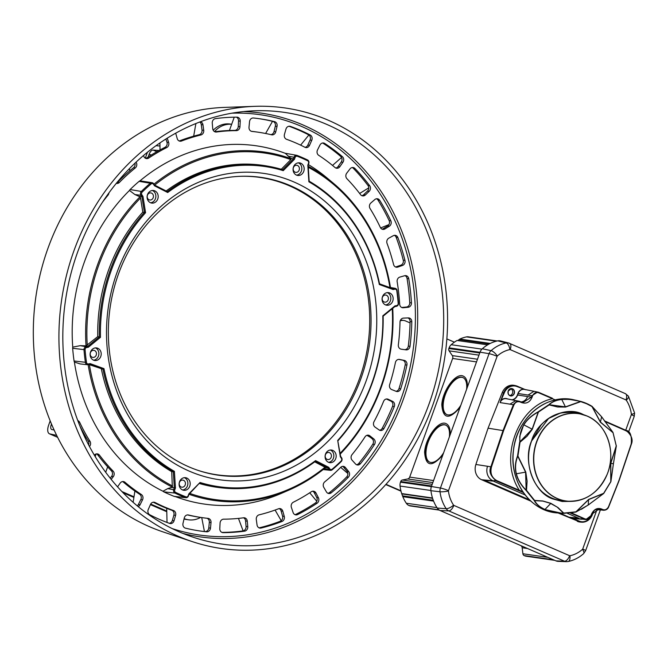 <?xml version="1.0" encoding="UTF-8"?>
<svg xmlns="http://www.w3.org/2000/svg" width="668" height="668" viewBox="0 0 668 668"><rect width="100%" height="100%" fill="white"/><g stroke="black" fill="none" stroke-linecap="round" stroke-linejoin="round"><path stroke-width="1" d="M240.238 176.319A150.233 130.753 -81.8 0 1 367.959 344.746A150.233 130.753 -81.8 0 1 197.945 470.339M129.458 190.463A181.02 157.548 98.2 0 0 72.745 347.126A3.173 2.764 98.2 0 0 72.653 348.27A181.22 157.723 98.2 0 0 74.073 360.996A3.173 2.764 98.2 0 0 74.407 362.064A181.02 157.548 98.2 0 0 162.975 491.222A3.173 2.764 98.2 0 0 163.794 491.848A181.22 157.723 98.2 0 0 174.206 496.374A3.173 2.764 98.2 0 0 174.824 496.524L185.879 497.718A2.781 2.413 98.2 0 0 188.434 495.932L188.852 493.811L188.167 495.706A1.971 1.712 -81.8 0 1 185.98 496.875A180.018 156.679 -81.8 0 1 175.626 492.374A1.971 1.712 -81.8 0 1 174.757 489.878L175.442 487.982L174.398 471.349A161.739 140.764 -81.8 0 1 103.957 368.636L90.163 363.617L88.41 363.951A1.971 1.712 -81.8 0 1 86.498 362.407A180.018 156.679 -81.8 0 1 85.087 349.756A1.971 1.712 -81.8 0 1 86.581 347.56L88.335 347.235L100.467 337.307L97.762 336.614L86.03 345.84A176.026 153.206 -81.8 0 1 139.971 196.818L134.936 194.563L129.458 190.463A3.173 2.764 98.2 0 1 130.11 189.553A181.22 157.723 98.2 0 1 139.103 181.354A3.173 2.764 98.2 0 1 140.013 180.836L152.17 182.715A2.781 2.413 98.2 0 0 150.3 183.249A180.828 157.381 98.2 0 0 141.324 191.44A2.781 2.413 98.2 0 0 140.923 195.273L141.892 196.684L139.27 196.359M379.315 284.51L393.11 289.528L394.863 289.194A1.971 1.712 -81.8 0 1 396.775 290.739A180.018 156.679 -81.8 0 1 398.186 303.389A1.971 1.712 -81.8 0 1 396.692 305.577L394.938 305.911L394.805 306.62L396.391 306.32A2.781 2.413 98.2 0 0 398.504 303.23A180.828 157.381 98.2 0 0 397.084 290.522A2.781 2.413 98.2 0 0 394.387 288.342L392.801 288.643L379.533 283.816L379.315 284.51A161.739 140.764 -81.8 0 0 308.875 181.788L307.823 165.155L308.775 163.493A2.781 2.413 98.2 0 0 307.556 159.961A180.828 157.381 98.2 0 0 297.16 155.444A2.781 2.413 98.2 0 0 296.767 155.335L285.829 153.364A3.173 2.764 98.2 0 0 285.294 153.331A181.02 157.548 98.2 0 0 140.013 180.836M308.224 166.307A176.026 153.206 -81.8 0 1 333.215 183.115L326.802 177.755A181.02 157.548 98.2 0 0 308.382 164.587M175.3 496.575A181.02 157.548 98.2 0 0 281.403 493.36L289.069 490.028A176.026 153.206 -81.8 0 1 189.027 494.295M72.745 347.126L80.243 345.665L86.03 345.84M88.335 347.235L87.692 346.408L86.105 346.709A2.781 2.413 98.2 0 0 83.993 349.798A180.828 157.381 98.2 0 0 85.412 362.507A2.781 2.413 98.2 0 0 88.109 364.686L89.696 364.394L90.163 363.617M100.467 337.307A161.739 140.764 -81.8 0 1 145.566 212.708L144.413 212.399A162.549 141.474 98.2 0 0 99.357 336.864L87.692 346.408L85.12 345.957M394.938 305.911L382.806 315.839A161.739 140.764 -81.8 0 1 337.707 440.429L340.329 456.77L341.398 458.323A1.971 1.712 -81.8 0 1 341.114 461.045A180.018 156.679 -81.8 0 1 332.171 469.195A1.971 1.712 -81.8 0 1 329.817 468.886L328.748 467.324L315.563 460.619A161.739 140.764 -81.8 0 1 200.024 482.496L188.852 493.811M307.823 165.155L308.507 163.268A1.971 1.712 -81.8 0 0 307.647 160.763L307.556 159.961M145.566 212.708L142.944 196.375L141.875 194.814A1.971 1.712 -81.8 0 1 142.159 192.1A180.018 156.679 -81.8 0 1 151.102 183.951A1.971 1.712 -81.8 0 1 153.456 184.259L154.525 185.813L167.701 192.526A161.739 140.764 -81.8 0 1 283.249 170.649L294.421 159.326L295.106 157.439A1.971 1.712 -81.8 0 1 297.293 156.262A180.018 156.679 -81.8 0 1 307.647 160.763M189.303 471.149A154.767 134.702 98.2 0 0 375.7 301.184A154.767 134.702 98.2 0 0 159.903 207.381A154.767 134.702 98.2 0 0 189.303 471.149M296.467 175.099A6.363 5.536 98.2 0 0 297.711 175.45A6.363 5.536 98.2 0 0 304.099 169.948A6.363 5.536 98.2 0 0 299.523 162.867A6.363 5.536 98.2 0 0 293.285 167.643A6.363 5.536 98.2 0 0 296.467 175.099M382.104 299.974A6.363 5.536 98.2 0 0 386.705 305.226A6.363 5.536 98.2 0 0 393.085 299.723A6.363 5.536 98.2 0 0 388.517 292.642A6.363 5.536 98.2 0 0 382.104 299.974M327.27 451.451A6.363 5.536 98.2 0 0 325.241 458.114A6.363 5.536 98.2 0 0 329.725 462.64A6.363 5.536 98.2 0 0 336.104 457.137A6.363 5.536 98.2 0 0 331.537 450.057A6.363 5.536 98.2 0 0 327.27 451.451M186.806 478.046A6.363 5.536 98.2 0 0 185.554 477.695A6.363 5.536 98.2 0 0 179.174 483.198A6.363 5.536 98.2 0 0 183.75 490.279A6.363 5.536 98.2 0 0 189.988 485.502A6.363 5.536 98.2 0 0 186.806 478.046M101.169 353.172A6.363 5.536 98.2 0 0 96.568 347.919A6.363 5.536 98.2 0 0 90.18 353.422A6.363 5.536 98.2 0 0 94.756 360.503A6.363 5.536 98.2 0 0 101.169 353.172M156.003 201.694A6.363 5.536 98.2 0 0 158.032 195.031A6.363 5.536 98.2 0 0 153.548 190.505A6.363 5.536 98.2 0 0 147.169 196.008A6.363 5.536 98.2 0 0 151.736 203.089A6.363 5.536 98.2 0 0 156.003 201.694M142.944 196.375L141.892 196.684L144.413 212.399L142.81 212.157A162.6 141.524 98.2 0 0 97.762 336.614M87.241 345.222A175.024 152.337 -81.8 0 1 140.539 197.987L142.81 212.157M139.971 196.818L140.539 197.987M154.525 185.813L153.632 183.692A2.781 2.413 98.2 0 0 152.17 182.715M153.957 184.159A176.026 153.206 -81.8 0 1 291.215 158.759L285.294 153.331M296.767 155.335A2.781 2.413 98.2 0 0 294.062 157.097L293.444 158.809L290.83 158.391M333.215 183.115A176.026 153.206 -81.8 0 1 390.504 287.808M392.726 308.324A176.026 153.206 -81.8 0 1 340.237 454.065M328.748 467.324L327.896 467.934L328.865 469.345A2.781 2.413 98.2 0 0 332.188 469.779A180.828 157.381 98.2 0 0 341.173 461.596A2.781 2.413 98.2 0 0 341.573 457.755L340.605 456.344L340.329 456.77M314.711 461.847L325.633 467.558A176.026 153.206 -81.8 0 1 289.069 490.028M175.442 487.982L174.34 487.824L173.722 489.535A2.781 2.413 98.2 0 0 174.941 493.067A180.828 157.381 98.2 0 0 185.337 497.585A2.781 2.413 98.2 0 0 185.879 497.718M162.975 491.222L167.71 488.625L172.336 487.156A176.026 153.206 -81.8 0 1 88.143 364.686M87.483 364.72L80.202 363.935L74.407 362.064M103.957 368.636L102.964 369.212L89.696 364.394M172.645 486.07A175.024 152.337 -81.8 0 1 89.403 364.686L102.964 369.212A162.549 141.474 98.2 0 0 173.329 471.825L171.734 471.641L172.336 487.156M174.398 471.349L173.329 471.825L174.34 487.824L171.718 487.448M200.024 482.496L189.052 494.22M199.799 483.331A162.549 141.474 98.2 0 0 222.436 487.949A162.549 141.474 98.2 0 0 315.221 461.479L315.563 460.619M325.5 467.667L327.896 467.934L315.221 461.479M337.707 440.429L340.605 456.344M338.083 440.63A162.549 141.474 98.2 0 0 383.131 316.164L382.806 315.839M394.805 306.62L383.131 316.164M393.11 289.528L392.801 288.643M379.533 283.816A162.549 141.474 98.2 0 0 309.167 181.203L308.875 181.788M308.157 165.205L309.167 181.203M294.421 159.326L293.444 158.809L282.698 169.697L283.249 170.649M282.698 169.697A162.549 141.474 98.2 0 0 268.703 166.324A162.549 141.474 98.2 0 0 167.276 191.557L167.701 192.526M154.6 185.103L167.276 191.557M154.667 185.136A175.024 152.337 -81.8 0 1 290.83 159.594L281.278 169.28M291.215 158.759L290.83 159.594M268.703 166.324L267.158 166.048A162.6 141.524 98.2 0 0 166.132 190.973M308.29 167.317A175.024 152.337 -81.8 0 1 389.945 287.599M392.241 308.725A175.024 152.337 -81.8 0 1 340.112 453.305M325.107 467.141A175.024 152.337 -81.8 0 1 189.821 493.435M199.573 483.557A162.6 141.524 98.2 0 0 220.883 487.782L222.436 487.949M88.911 364.536L89.403 364.686M101.377 369.037A162.6 141.524 98.2 0 0 171.734 471.641M188.827 466.823A150.442 130.936 -81.8 0 1 111.047 301.811A150.442 130.936 -81.8 0 1 240.822 176.294A150.442 130.936 -81.8 0 1 369.304 344.938A150.442 130.936 -81.8 0 1 198.496 470.522A150.442 130.936 -81.8 0 1 188.827 466.823M298.337 162.842A6.363 5.536 -81.8 0 1 301.769 169.614A6.363 5.536 -81.8 0 1 296.575 175.141M293.411 167.568A3.574 3.115 98.2 0 0 295.782 172.361A3.574 3.115 98.2 0 0 299.373 169.263A3.574 3.115 98.2 0 0 296.801 165.28A3.574 3.115 98.2 0 0 293.411 167.568M387.331 292.617A6.363 5.536 -81.8 0 1 390.763 299.389A6.363 5.536 -81.8 0 1 385.561 304.917M382.405 297.344A3.574 3.115 98.2 0 0 384.776 302.136A3.574 3.115 98.2 0 0 388.367 299.039A3.574 3.115 98.2 0 0 385.795 295.056A3.574 3.115 98.2 0 0 382.405 297.344M330.351 450.032A6.363 5.536 -81.8 0 1 333.783 456.803A6.363 5.536 -81.8 0 1 328.581 462.331M325.425 454.758A3.574 3.115 98.2 0 0 327.796 459.551A3.574 3.115 98.2 0 0 331.386 456.453A3.574 3.115 98.2 0 0 328.815 452.47A3.574 3.115 98.2 0 0 325.425 454.758M184.376 477.67A6.363 5.536 -81.8 0 1 184.477 477.712A6.363 5.536 -81.8 0 1 187.8 484.5A6.363 5.536 -81.8 0 1 182.606 489.97M179.45 482.396A3.574 3.115 98.2 0 0 181.821 487.189A3.574 3.115 98.2 0 0 185.412 484.091A3.574 3.115 98.2 0 0 182.84 480.108A3.574 3.115 98.2 0 0 179.45 482.396M95.382 347.894A6.363 5.536 -81.8 0 1 98.847 352.829A6.363 5.536 -81.8 0 1 93.612 360.194M90.456 352.62A3.574 3.115 98.2 0 0 92.827 357.413A3.574 3.115 98.2 0 0 96.417 354.316A3.574 3.115 98.2 0 0 93.846 350.333A3.574 3.115 98.2 0 0 90.456 352.62M152.362 190.48A6.363 5.536 -81.8 0 1 155.819 195.357A6.363 5.536 -81.8 0 1 153.673 201.36A6.363 5.536 -81.8 0 1 150.592 202.78M147.436 195.206A3.574 3.115 98.2 0 0 149.807 199.999A3.574 3.115 98.2 0 0 153.398 196.901A3.574 3.115 98.2 0 0 150.826 192.918A3.574 3.115 98.2 0 0 147.436 195.206M231.921 113.176A212.332 184.802 -81.8 0 1 412.933 351.209A212.332 184.802 -81.8 0 1 172.169 528.572M149.816 514.794A208.257 181.253 98.2 0 0 169.614 523.403A3.975 3.457 98.2 0 0 170.198 523.553A3.975 3.457 98.2 0 0 174.064 520.714L175.584 515.379A3.975 3.457 98.2 0 0 173.446 510.494A194.739 169.497 -81.8 0 1 155.101 502.52A3.975 3.457 98.2 0 0 154.141 502.211A3.975 3.457 98.2 0 0 150.484 504.465L148.263 509.492A3.975 3.457 98.2 0 0 149.816 514.794M138.151 506.586A3.975 3.457 98.2 0 0 140.08 504.732L142.526 499.831A3.975 3.457 98.2 0 0 141.34 494.504A194.739 169.497 -81.8 0 1 124.999 482.279A3.975 3.457 98.2 0 0 123.421 481.561A3.975 3.457 98.2 0 0 120.173 483.106L117.568 486.855M111.189 479.373L113.293 476.643A3.975 3.457 98.2 0 0 113.109 471.107A194.739 169.497 -81.8 0 1 99.49 455.167A3.975 3.457 98.2 0 0 97.386 453.889A3.975 3.457 98.2 0 0 94.656 454.825L94.33 455.133M89.479 446.508A3.975 3.457 98.2 0 0 89.988 441.314A194.739 169.497 -81.8 0 1 79.676 422.351A3.975 3.457 98.2 0 0 77.78 420.556M102.429 202.287A194.739 169.497 -81.8 0 1 107.982 195.19A3.975 3.457 98.2 0 0 108.934 192.885M116.274 183.366A3.975 3.457 98.2 0 0 116.599 183.433A3.975 3.457 98.2 0 0 119.422 182.406A194.739 169.497 -81.8 0 1 135.27 167.96A3.975 3.457 98.2 0 0 136.255 162.483L136.063 162.149M143.42 155.586L144.021 156.763A3.975 3.457 98.2 0 0 146.467 158.592A3.975 3.457 98.2 0 0 148.697 158.066A194.739 169.497 -81.8 0 1 166.691 147.586A3.975 3.457 98.2 0 0 168.645 142.418L167.217 138.159M175.692 133.183A3.975 3.457 98.2 0 0 175.751 133.4L177.229 138.618A3.975 3.457 98.2 0 0 179.968 141.198A3.975 3.457 98.2 0 0 181.521 141.023A194.739 169.497 -81.8 0 1 200.893 134.961A3.975 3.457 98.2 0 0 203.723 130.327L202.988 124.883A3.975 3.457 98.2 0 0 200.425 121.76M236.898 117.159A208.257 181.253 98.2 0 0 215.43 118.637A3.975 3.457 98.2 0 0 212.257 123.129L212.733 128.623A3.975 3.457 98.2 0 0 215.622 132.005A3.975 3.457 98.2 0 0 216.465 132.013A194.739 169.497 -81.8 0 1 236.355 130.636A3.975 3.457 98.2 0 0 239.954 126.745L240.229 121.192A3.975 3.457 98.2 0 0 237.332 117.192A3.975 3.457 98.2 0 0 236.898 117.159M274.531 121.634A208.257 181.253 98.2 0 0 259.668 118.77A208.257 181.253 98.2 0 0 253.431 117.994A3.975 3.457 98.2 0 0 249.54 121.668L249.005 127.204A3.975 3.457 98.2 0 0 251.886 131.412A3.975 3.457 98.2 0 0 252.003 131.429A194.739 169.497 -81.8 0 1 257.739 132.139A194.739 169.497 -81.8 0 1 271.55 134.802A3.975 3.457 98.2 0 0 271.834 134.861A3.975 3.457 98.2 0 0 275.742 131.821L277.028 126.411A3.975 3.457 98.2 0 0 274.531 121.634L272.82 121.392A3.975 3.457 -81.8 0 1 275.325 126.168L274.039 131.571A3.975 3.457 -81.8 0 1 270.832 134.635M310.211 135.003A208.257 181.253 98.2 0 0 290.413 126.394A3.975 3.457 98.2 0 0 289.829 126.252A3.975 3.457 98.2 0 0 285.962 129.091L284.443 134.427A3.975 3.457 98.2 0 0 286.58 139.303A194.739 169.497 -81.8 0 1 304.925 147.277A3.975 3.457 98.2 0 0 305.886 147.586A3.975 3.457 98.2 0 0 309.534 145.332L311.764 140.305A3.975 3.457 98.2 0 0 310.211 135.003L308.507 134.761A3.975 3.457 -81.8 0 1 310.061 140.055L307.831 145.09A3.975 3.457 -81.8 0 1 305.051 147.344M342.392 156.663A208.257 181.253 98.2 0 0 324.757 143.47A3.975 3.457 98.2 0 0 323.512 143.002A3.975 3.457 98.2 0 0 319.947 145.073L317.5 149.966A3.975 3.457 98.2 0 0 318.686 155.293A194.739 169.497 -81.8 0 1 335.027 167.518A3.975 3.457 98.2 0 0 336.605 168.244A3.975 3.457 98.2 0 0 339.853 166.699L342.934 162.266A3.975 3.457 98.2 0 0 342.392 156.663L340.688 156.421A3.975 3.457 -81.8 0 1 341.231 162.015L338.15 166.449A3.975 3.457 -81.8 0 1 335.77 167.994M369.663 185.679A208.257 181.253 98.2 0 0 354.95 168.478A3.975 3.457 98.2 0 0 353.138 167.526A3.975 3.457 98.2 0 0 349.999 168.912L346.734 173.162A3.975 3.457 98.2 0 0 346.917 178.69A194.739 169.497 -81.8 0 1 360.536 194.638A3.975 3.457 98.2 0 0 362.64 195.908A3.975 3.457 98.2 0 0 365.371 194.972L369.162 191.332A3.975 3.457 98.2 0 0 369.663 185.679L367.951 185.437A3.975 3.457 -81.8 0 1 367.458 191.09L363.668 194.73A3.975 3.457 -81.8 0 1 361.805 195.666M390.822 220.782A208.257 181.253 98.2 0 0 379.691 200.316A3.975 3.457 98.2 0 0 377.403 198.755A3.975 3.457 98.2 0 0 374.815 199.565L370.865 202.98A3.975 3.457 98.2 0 0 370.03 208.483A194.739 169.497 -81.8 0 1 380.342 227.446A3.975 3.457 98.2 0 0 382.847 229.391A3.975 3.457 98.2 0 0 384.977 228.924L389.31 226.235A3.975 3.457 98.2 0 0 390.822 220.782L389.118 220.54A3.975 3.457 -81.8 0 1 387.607 225.993L383.273 228.681A3.975 3.457 -81.8 0 1 382.012 229.149M404.958 260.436A208.257 181.253 98.2 0 0 397.894 237.599A3.975 3.457 98.2 0 0 395.256 235.336A3.975 3.457 98.2 0 0 393.293 235.704L388.843 238.134A3.975 3.457 98.2 0 0 387.031 243.361A194.739 169.497 -81.8 0 1 393.586 264.52A3.975 3.457 98.2 0 0 396.358 267.217A3.975 3.457 98.2 0 0 397.802 267.075L402.503 265.455A3.975 3.457 98.2 0 0 404.958 260.436L403.255 260.186A3.975 3.457 -81.8 0 1 400.8 265.213L396.099 266.833A3.975 3.457 -81.8 0 1 395.523 266.975M411.446 302.905A208.257 181.253 98.2 0 0 408.749 278.698A3.975 3.457 98.2 0 0 405.91 275.65A3.975 3.457 98.2 0 0 404.633 275.734L399.881 277.078A3.975 3.457 98.2 0 0 397.168 281.804A194.739 169.497 -81.8 0 1 399.673 304.224A3.975 3.457 98.2 0 0 402.57 307.739A3.975 3.457 98.2 0 0 403.297 307.748L408.148 307.272A3.975 3.457 98.2 0 0 411.446 302.905L409.743 302.654A3.975 3.457 -81.8 0 1 406.445 307.029L401.735 307.489M410.01 346.333A208.257 181.253 98.2 0 0 411.805 321.826A3.975 3.457 98.2 0 0 408.899 317.943A3.975 3.457 98.2 0 0 408.348 317.918L403.489 318.11A3.975 3.457 98.2 0 0 400.007 322.126A194.739 169.497 -81.8 0 1 398.345 344.838A3.975 3.457 98.2 0 0 401.217 349.18L406.019 349.857A3.975 3.457 98.2 0 0 410.01 346.333L408.307 346.091A3.975 3.457 -81.8 0 1 404.307 349.614L401.076 349.155M400.7 388.826A208.257 181.253 98.2 0 0 406.904 365.079A3.975 3.457 98.2 0 0 404.265 360.403L399.522 359.442A3.975 3.457 98.2 0 0 399.347 359.409A3.975 3.457 98.2 0 0 395.406 362.574A194.739 169.497 -81.8 0 1 389.661 384.576A3.975 3.457 98.2 0 0 391.657 389.544L396.191 391.356A3.975 3.457 98.2 0 0 396.884 391.54A3.975 3.457 98.2 0 0 400.7 388.826L398.996 388.584A3.975 3.457 -81.8 0 1 396.041 391.298M383.941 428.522A208.257 181.253 98.2 0 0 394.279 406.578A3.975 3.457 98.2 0 0 392.567 401.343L388.141 399.255A3.975 3.457 98.2 0 0 387.281 398.996A3.975 3.457 98.2 0 0 383.582 401.376A194.739 169.497 -81.8 0 1 373.996 421.708A3.975 3.457 98.2 0 0 375.032 427.086L379.098 429.941A3.975 3.457 98.2 0 0 380.434 430.484A3.975 3.457 98.2 0 0 383.941 428.522L382.23 428.28A3.975 3.457 -81.8 0 1 379.599 430.234M360.444 463.692A208.257 181.253 98.2 0 0 374.472 444.504A3.975 3.457 98.2 0 0 373.771 438.934L369.855 435.828A3.975 3.457 98.2 0 0 368.36 435.177A3.975 3.457 98.2 0 0 365.045 436.83A194.739 169.497 -81.8 0 1 352.044 454.607A3.975 3.457 98.2 0 0 352.069 460.152L355.493 463.943A3.975 3.457 98.2 0 0 357.388 464.978A3.975 3.457 98.2 0 0 360.444 463.692L358.741 463.45A3.975 3.457 -81.8 0 1 356.553 464.736M331.253 492.8A208.257 181.253 98.2 0 0 348.354 477.202A3.975 3.457 98.2 0 0 348.688 471.55L345.448 467.55A3.975 3.457 98.2 0 0 343.427 466.373A3.975 3.457 98.2 0 0 340.605 467.4A194.739 169.497 -81.8 0 1 324.757 481.845A3.975 3.457 98.2 0 0 323.771 487.314L326.401 491.865A3.975 3.457 98.2 0 0 328.756 493.527A3.975 3.457 98.2 0 0 331.253 492.8L329.549 492.558A3.975 3.457 -81.8 0 1 327.921 493.285M297.627 514.569A208.257 181.253 98.2 0 0 317.058 503.255A3.975 3.457 98.2 0 0 318.411 497.752L316.006 493.042A3.975 3.457 98.2 0 0 313.559 491.205A3.975 3.457 98.2 0 0 311.33 491.731A194.739 169.497 -81.8 0 1 293.327 502.219A3.975 3.457 98.2 0 0 291.373 507.379L293.093 512.49A3.975 3.457 98.2 0 0 295.774 514.878A3.975 3.457 98.2 0 0 297.627 514.569L295.924 514.318A3.975 3.457 -81.8 0 1 294.939 514.636M261.054 528.046A208.257 181.253 98.2 0 0 281.963 521.499A3.975 3.457 98.2 0 0 284.276 516.397L282.798 511.179A3.975 3.457 98.2 0 0 280.059 508.599A3.975 3.457 98.2 0 0 278.506 508.782A194.739 169.497 -81.8 0 1 259.134 514.836A3.975 3.457 98.2 0 0 256.295 519.47L257.038 524.923A3.975 3.457 98.2 0 0 259.902 528.104A3.975 3.457 98.2 0 0 261.054 528.046L259.351 527.795A3.975 3.457 -81.8 0 1 259.067 527.854M223.129 532.638A208.257 181.253 98.2 0 0 244.597 531.16A3.975 3.457 98.2 0 0 247.77 526.676L247.285 521.174A3.975 3.457 98.2 0 0 244.404 517.792A3.975 3.457 98.2 0 0 243.561 517.792A194.739 169.497 -81.8 0 1 223.663 519.161A3.975 3.457 98.2 0 0 220.073 523.052L219.797 528.605A3.975 3.457 98.2 0 0 222.694 532.613A3.975 3.457 98.2 0 0 223.129 532.638L222.269 532.521M185.495 528.163A208.257 181.253 98.2 0 0 200.358 531.035A208.257 181.253 98.2 0 0 206.596 531.803A3.975 3.457 98.2 0 0 210.487 528.137L211.021 522.593A3.975 3.457 98.2 0 0 208.14 518.385A3.975 3.457 98.2 0 0 208.024 518.368A194.739 169.497 -81.8 0 1 202.287 517.658A194.739 169.497 -81.8 0 1 188.476 514.995A3.975 3.457 98.2 0 0 188.192 514.936A3.975 3.457 98.2 0 0 184.276 517.984L182.999 523.386A3.975 3.457 98.2 0 0 185.495 528.163M243.578 111.564A214.061 186.305 -81.8 0 1 415.195 351.535A214.061 186.305 -81.8 0 1 182.898 533.406M179.508 531.978A218.094 189.821 98.2 0 0 193.528 537.339A218.094 189.821 98.2 0 0 441.147 355.267A218.094 189.821 98.2 0 0 254.884 110.788A218.094 189.821 98.2 0 0 66.742 292.751A218.094 189.821 98.2 0 0 179.508 531.978M177.997 536.154A222.561 193.712 -81.8 0 1 62.917 292.025A222.561 193.712 -81.8 0 1 254.917 106.337A222.561 193.712 -81.8 0 1 444.997 355.827A222.561 193.712 -81.8 0 1 192.3 541.623A222.561 193.712 -81.8 0 1 177.997 536.154M254.917 106.337L224.506 107.398A217.108 188.96 98.2 0 0 37.208 288.543A217.108 188.96 98.2 0 0 149.465 526.685A217.108 188.96 98.2 0 0 163.418 532.029L192.3 541.623M85.32 438.275L85.972 437.239M105.694 472.276L107.657 466.849M133.132 502.311L134.894 491.038M167.025 522.451L166.708 508.34M341.532 157.489L332.514 165.422M368.761 187.85L359.643 193.469M388.91 224.632L380.626 227.947M370.314 437.306L366.932 435.319M347.836 473.478L340.655 467.341M316.782 501.276L309.735 492.784M281.228 520.681L275.082 510.051M243.127 530.876L238.459 518.393M204.433 531.511L201.719 517.575M206.921 518.251A3.975 3.457 -81.8 0 1 209.318 522.351L208.783 527.887A3.975 3.457 -81.8 0 1 204.892 531.561A208.257 181.253 -81.8 0 1 199.507 530.91M187.491 514.919A194.739 169.497 98.2 0 0 200.584 517.416A23.848 20.758 -81.8 0 1 188.501 519.796A23.848 20.758 -81.8 0 1 184.134 518.602M243.528 517.792A3.975 3.457 -81.8 0 1 245.582 520.931L246.066 526.426A3.975 3.457 -81.8 0 1 242.893 530.918A208.257 181.253 -81.8 0 1 221.926 532.396M279.191 508.599A3.975 3.457 -81.8 0 1 281.094 510.936L282.572 516.155A3.975 3.457 -81.8 0 1 280.259 521.257A208.257 181.253 -81.8 0 1 259.351 527.795M312.682 491.205A3.975 3.457 -81.8 0 1 314.302 492.792L316.707 497.501A3.975 3.457 -81.8 0 1 315.354 503.004A208.257 181.253 -81.8 0 1 295.924 514.318M342.559 466.373A3.975 3.457 -81.8 0 1 343.744 467.308L346.976 471.299A3.975 3.457 -81.8 0 1 346.65 476.96A208.257 181.253 -81.8 0 1 329.549 492.558M367.492 435.185A3.975 3.457 -81.8 0 1 368.151 435.586L372.068 438.692A3.975 3.457 -81.8 0 1 372.769 444.262A208.257 181.253 -81.8 0 1 358.741 463.45M386.413 399.005A3.975 3.457 -81.8 0 1 386.438 399.013L390.863 401.092A3.975 3.457 -81.8 0 1 392.575 406.328A208.257 181.253 -81.8 0 1 382.23 428.28M398.746 359.384L402.562 360.161A3.975 3.457 -81.8 0 1 405.2 364.828A208.257 181.253 -81.8 0 1 398.996 388.584M407.989 317.935A3.975 3.457 -81.8 0 1 410.094 321.575A208.257 181.253 -81.8 0 1 408.307 346.091M405.033 275.65A3.975 3.457 -81.8 0 1 407.046 278.456A208.257 181.253 -81.8 0 1 409.743 302.654M394.387 235.336A3.975 3.457 -81.8 0 1 396.191 237.357A208.257 181.253 -81.8 0 1 403.255 260.186M376.535 198.763A3.975 3.457 -81.8 0 1 377.988 200.066A208.257 181.253 -81.8 0 1 389.118 220.54M352.261 167.526A3.975 3.457 -81.8 0 1 353.247 168.227A208.257 181.253 -81.8 0 1 367.951 185.437M322.644 143.002A3.975 3.457 -81.8 0 1 323.045 143.228A208.257 181.253 -81.8 0 1 340.688 156.421M308.875 134.978L300.608 145.14M272.519 121.317L265.605 133.491M288.977 126.244A208.257 181.253 -81.8 0 1 308.507 134.761M234.251 117.184L229.416 130.494M195.891 123.522L193.678 136.163M159.919 142.944L160.019 149.941M129.4 168.662L129.876 170.774M134.944 163.201A3.975 3.457 -81.8 0 1 133.558 167.71A194.739 169.497 98.2 0 0 117.718 182.155A3.975 3.457 -81.8 0 1 116.633 182.923M165.881 139.002L166.942 142.175A3.975 3.457 -81.8 0 1 164.988 147.336A194.739 169.497 98.2 0 0 146.993 157.823A3.975 3.457 -81.8 0 1 145.632 158.349M199.774 122.002A3.975 3.457 -81.8 0 1 201.285 124.632L202.02 130.085A3.975 3.457 -81.8 0 1 199.189 134.711A194.739 169.497 98.2 0 0 179.817 140.773A3.975 3.457 -81.8 0 1 179.133 140.956M236.397 117.159A3.975 3.457 -81.8 0 1 238.526 120.95L238.251 126.502A3.975 3.457 -81.8 0 1 234.652 130.394A194.739 169.497 98.2 0 0 214.787 131.763L216.465 132.013M258.808 118.645A208.257 181.253 -81.8 0 1 272.82 121.392M257.739 132.139L256.036 131.897A194.739 169.497 98.2 0 0 251.402 131.304M80.06 426.376A194.739 169.497 98.2 0 0 88.285 441.072A3.975 3.457 -81.8 0 1 88.619 444.871M96.518 453.889A3.975 3.457 -81.8 0 1 97.778 454.916A194.739 169.497 98.2 0 0 111.406 470.856A3.975 3.457 -81.8 0 1 111.589 476.393L110.22 478.171M122.553 481.561A3.975 3.457 -81.8 0 1 123.296 482.037A194.739 169.497 98.2 0 0 139.637 494.262A3.975 3.457 -81.8 0 1 140.823 499.589L138.368 504.482A3.975 3.457 -81.8 0 1 137.266 505.86M153.264 502.211A3.975 3.457 -81.8 0 1 153.398 502.278A194.739 169.497 98.2 0 0 171.743 510.243A3.975 3.457 -81.8 0 1 173.88 515.128L172.352 520.464A3.975 3.457 -81.8 0 1 169.338 523.303M214.537 131.629A23.848 20.758 -81.8 0 1 231.671 124.29L230.143 124.048A23.848 20.758 98.2 0 0 213.201 130.218M159.001 150.5L153.039 150.058A4.768 2.288 -66.5 0 0 149.181 154.183L148.137 157.063M156.003 145.699L159.961 146M145.298 158.166L147.119 153.131A8.742 4.192 113.5 0 1 147.478 152.221M56.663 435.386L49.808 433.908A8.742 4.192 113.5 0 1 49.424 433.782A8.742 4.192 113.5 0 1 48.647 425.149L50.192 420.89M95.232 456.636A23.848 20.758 -81.8 0 1 95.916 454.474L96.092 453.981M51.494 424.046L51.227 424.773A4.768 2.288 -66.5 0 0 51.653 429.474A4.768 2.288 -66.5 0 0 51.862 429.541L54.125 430.033M84.527 436.605L85.754 436.864M184.034 519.019A23.848 20.758 98.2 0 0 186.18 519.462L188.501 519.796M123.071 492.733L133.892 497.443M150.417 504.624L166.783 511.738M121.935 491.565L133.992 496.808M150.692 504.064L166.766 511.053M554.716 560.335L526.159 556.227A7.381 6.429 -81.8 0 1 524.714 555.818L524.155 555.576A2.388 2.079 -81.8 0 1 522.894 553.764L522.176 547.735A2.922 2.547 98.2 0 0 520.873 545.622M439.753 510.344L439.118 510.068M439.319 510.101L409.993 505.885A2.388 2.079 -81.8 0 1 409.526 505.751L408.966 505.509A7.381 6.429 -81.8 0 1 406.286 503.229A38.151 33.208 -81.8 0 1 402.804 496.666L401.668 493.56A38.151 33.208 -81.8 0 1 400.048 486.053A7.381 6.429 -81.8 0 1 400.491 482.179L400.725 481.528A2.388 2.079 -81.8 0 1 402.361 480.016L407.672 478.956A2.922 2.547 98.2 0 0 409.684 477.111L452.628 358.466A2.922 2.547 98.2 0 0 452.32 355.61L449.121 350.85A2.388 2.079 -81.8 0 1 448.871 348.521L449.105 347.869A7.381 6.429 -81.8 0 1 451.209 344.713A38.151 33.208 -81.8 0 1 457.087 340.471L487.623 344.863M457.814 340.571L459.851 339.052A38.151 33.208 -81.8 0 1 466.498 336.897A7.381 6.429 -81.8 0 1 468.427 336.847L497.209 340.981M402.804 496.666L433.599 501.1M401.668 493.56L432.497 497.994M459.718 339.444L489.627 343.744M459.851 339.052L490.262 343.427M442.8 455.05L442.4 455.601M429.708 462.156A20.182 9.669 113.5 0 1 428.639 440.897A20.182 9.669 113.5 0 1 444.754 424.873A20.182 9.669 113.5 0 1 445.798 425.14M449.364 436.914A20.182 9.669 -66.5 0 0 445.614 425.057A20.182 9.669 -66.5 0 0 444.395 424.714A20.182 9.669 -66.5 0 0 428.196 440.93A20.182 9.669 -66.5 0 0 429.524 462.081A20.182 9.669 -66.5 0 0 443.619 452.787M442.817 455C431.82 467.525 425.741 466.59 424.597 452.178C425.458 438.383 437.707 421.224 445.205 423.295C448.787 424.389 450.432 428.213 450.14 434.776M460.001 407.53L459.609 408.073M446.909 414.628A20.182 9.669 113.5 0 1 445.84 393.368A20.182 9.669 113.5 0 1 461.955 377.345A20.182 9.669 113.5 0 1 462.999 377.62M466.573 389.394A20.182 9.669 -66.5 0 0 462.815 377.537A20.182 9.669 -66.5 0 0 461.596 377.195A20.182 9.669 -66.5 0 0 445.397 393.402A20.182 9.669 -66.5 0 0 446.725 414.552A20.182 9.669 -66.5 0 0 460.82 405.267M460.027 407.472C449.021 420.005 442.942 419.07 441.798 404.658C442.659 390.863 454.908 373.704 462.406 375.775C465.988 376.869 467.633 380.693 467.341 387.256M453.572 505.167A31.705 27.597 -81.8 0 1 448.437 491.038A0.71 0.618 -81.8 0 1 448.478 490.671L497.109 356.32A0.71 0.618 -81.8 0 1 497.309 356.011A31.705 27.597 -81.8 0 1 509.893 349.589A0.71 0.618 -81.8 0 1 510.21 349.623A6.363 3.048 -66.5 0 0 509.651 343.344A6.363 3.048 -66.5 0 0 509.425 343.269A7.056 6.146 98.2 0 0 508.599 342.985L500.499 340.922A7.949 6.922 98.2 0 0 497.769 340.864A38.944 33.901 98.2 0 0 482.321 348.754A7.949 6.922 98.2 0 0 480.041 352.17L431.411 486.513A7.949 6.922 98.2 0 0 430.935 490.713A38.944 33.901 98.2 0 0 437.248 508.064A7.949 6.922 98.2 0 0 440.145 510.536L555.926 560.861A7.949 6.922 98.2 0 0 558.122 561.362L566.472 561.663A7.056 6.146 98.2 0 1 564.527 561.22A6.363 3.048 113.5 0 0 569.612 555.718L453.831 505.384A0.71 0.618 -81.8 0 1 453.572 505.167A6.363 2.246 146.4 0 1 446.174 508.699A7.056 6.146 98.2 0 0 448.746 510.895A6.363 3.048 -66.5 0 0 453.831 505.384M386.004 484.317L400.9 490.796M385.778 484.567L400.992 491.172M400.224 320.84A9.536 8.3 -81.8 0 1 403.789 320.465A9.536 8.3 -81.8 0 1 405.66 320.991L410.069 322.911M446.859 338.901L454.399 342.183M403.789 320.465L402.629 320.298A9.536 8.3 98.2 0 0 400.424 320.314M567.391 513.325L578.814 518.284L569.495 517.433L559.943 513.107M578.371 518.092L569.545 517.283M529.874 500.207L484.024 480.275L493.351 481.135L525.14 494.955M569.495 517.433L559.467 513.074M529.557 499.898L484.525 480.325M603.688 493.46L588.683 499.572L576.033 511.938L588.207 505.008L603.68 493.502L588.141 505.075L575.858 512.08L561.621 513.224L544.904 509.542C539.61 507.087 536.078 504.123 534.308 500.624L526.175 490.487L525.582 472.142L517.75 456.16C515.404 462.114 514.953 467.992 516.397 473.796C517.859 479.607 521.165 485.118 526.3 490.32L526.175 490.487C520.965 485.143 517.642 479.582 516.214 473.812C514.752 468.043 515.195 462.114 517.533 456.01L519.654 442.107L532.137 429.148L538.224 412.039C531.77 415.488 526.977 419.763 523.846 424.856C520.739 429.958 519.428 435.686 519.904 442.024L519.746 436.413L523.679 424.79C526.76 419.721 531.586 415.396 538.149 411.839L548.929 404.633C552.119 401.677 556.369 399.932 561.671 399.397L569.286 399.364L580.617 401.359A56.922 49.549 -81.8 0 1 586.429 403.414L586.446 403.422A56.947 49.566 -81.8 0 1 591.948 406.278L601.592 416.748L612.982 432.43L601.634 416.832L592.09 406.478L600.482 422.092L612.907 432.613L600.398 422.226L591.973 406.536L586.496 403.689L580.709 401.643L565.52 407.071L557.538 406.979L549.163 404.9L538.433 412.064L532.312 429.257L527.002 436.271L520.03 442.199L517.917 456.035L525.791 472.092L527.11 481.144L526.509 490.354L534.609 500.441L542.842 500.983L550.858 503.313L557.98 507.563L563.734 513.099L575.941 511.838L588.642 499.413L603.663 493.31L610.786 481.653L610.694 463.325L616.238 445.882L612.973 432.472M571.399 501.376L562.214 501.484L552.653 498.879C533.891 492.817 522.434 461.129 531.569 440.897C537.515 419.304 565.871 404.833 583.189 414.511L583.865 414.82M534.575 500.624C536.638 504.39 540.128 507.338 545.038 509.467C549.948 511.613 556.127 512.865 563.567 513.224L557.187 507.095L550.39 503.33L542.9 501.092L534.575 500.624M610.694 463.325L613.391 463.784L616.322 445.99L610.811 463.35L610.903 481.586L613.408 463.784L610.878 481.72M565.52 407.071L561.78 399.506C556.452 400.057 552.252 401.794 549.179 404.716L565.462 406.87L580.584 401.468C573.403 399.614 567.132 398.955 561.78 399.506L561.671 399.397M582.413 414.385L573.595 412.072L560.694 412.916L548.562 418.485L531.628 440.938C523.002 463.183 533.064 490.871 552.628 498.712L560.836 501.117L569.896 501.376M586.496 403.689L578.471 400.833M600.398 422.226L601.626 416.774L612.982 432.43L616.322 445.99L612.999 432.538M572.902 518.944L570.956 517.992L573.286 518.535L572.902 518.944L578.655 521.449L579.047 521.04A11.573 10.078 98.2 0 0 592.132 514.661L593.418 511.429M517.283 386.213L525.549 389.736L517.308 386.672A11.573 10.078 98.2 0 0 504.215 393.051L500.065 402.595L503.614 392.834L502.236 392.617L488.066 428.18L475.875 464.469L487.515 466.272A11.523 10.028 98.2 0 0 492.992 480.785L481.636 479.741L530.86 501.134M558.097 512.974L578.655 521.449A12.049 10.488 -81.8 0 0 581.502 522.176L580.166 522.059A12.124 10.554 -81.8 0 1 577.311 521.324M555.325 399.957L552.428 398.704C517.491 406.094 498.487 458.632 519.278 490.237L522.835 491.773M571.482 512.924L584.876 518.852C587.514 519.654 589.518 518.627 590.879 515.763A1341.294 607.145 113.3 0 1 591.439 514.276C593.844 509.3 597.217 507.538 601.576 508.991A631.243 69.514 20.1 0 1 602.786 509.542C605.275 510.352 607.204 509.375 608.581 506.595L618.844 480.776L631.026 444.512C632.604 438.216 630.968 433.666 626.125 430.852L604.799 421.45M590.879 515.763L585.811 519.587L571.282 513.416L572.643 512.74M581.344 509.317L589.376 504.256M502.236 392.617A12.124 10.554 -81.8 0 1 514.051 385.344L515.354 385.603A12.049 10.488 -81.8 0 1 517.241 386.196L517.308 386.672M481.636 479.741A12.124 10.554 -81.8 0 1 475.875 464.469M510.719 388.734A3.465 3.014 -81.8 0 1 512.665 392.458A3.465 3.014 -81.8 0 1 509.751 395.481M488.066 428.18L503.572 430.685L491.473 466.965C489.961 473.27 491.782 477.845 496.942 480.701L519.27 490.245L518.911 490.646L496.575 481.119C490.562 476.242 488.667 471.466 490.888 466.79L503.037 430.518L513.542 404.332L516.623 401.46L519.211 401.251L520.188 402.002C517.441 401.151 515.362 402.111 513.951 404.883L503.572 430.685M511.972 399.823A7.674 6.68 98.2 0 0 517.408 394.938L517.95 393.452A6.63 5.77 -81.8 0 1 523.061 389.177L523.027 388.709M507.346 398.905L507.354 398.863A6.63 5.77 -81.8 0 0 501.376 400.182L500.775 399.965M604.991 421.107L626.033 430.376C631.669 435.194 633.381 439.945 631.16 444.621L618.944 480.835M520.188 401.56A630.709 57.582 20.6 0 1 521.491 402.111L522.919 402.545L531.444 397.159A1336.309 670.338 113.7 0 1 531.953 395.673L537.673 392.024L552.436 398.687L538.65 392.767C535.886 391.949 533.849 392.976 532.555 395.848A1336.033 674.421 -66.2 0 0 532.037 397.335C529.791 402.336 526.292 404.082 521.533 402.57A630.918 75.534 -160.2 0 0 520.188 402.002M618.259 482.238L608.364 507.421L605.634 509.976L602.369 509.935A631.035 86.364 -160.8 0 0 601.158 509.383L599.238 508.882L591.581 514.393A1341.553 611.846 -66.7 0 0 591.038 515.838M552.369 398.237L552.428 398.704M618.844 480.776L618.368 482.304M585.277 498.111A44.188 38.46 -81.8 0 1 566.998 501.184L561.638 500.608A44.38 38.627 -81.8 0 1 543.159 492.667M554.265 415.22A44.38 38.627 -81.8 0 1 574.263 412.791L579.582 413.751A44.188 38.46 -81.8 0 1 587.055 416.022A44.188 38.46 -81.8 0 1 596.248 421.85M80.243 345.665L86.105 346.709L86.581 347.56M141.875 194.814L140.923 195.273L134.936 194.563M142.159 192.1L141.324 191.44L130.11 189.553M151.102 183.951L150.3 183.249L139.103 181.354M295.106 157.439L288.05 156.187M394.863 289.194L394.387 288.342L390.479 287.649M324.122 468.777L328.865 469.345L329.817 468.886M185.98 496.875L185.337 497.585L174.206 496.374M175.626 492.374L174.941 493.067L163.794 491.848M167.71 488.625L174.757 489.878M86.498 362.407L74.073 360.996M85.087 349.756L72.653 348.27M88.41 363.951L88.109 364.686M332.171 469.195L332.188 469.779M341.114 461.045L341.173 461.596M341.398 458.323L341.573 457.755M396.391 306.32L396.692 305.577M297.293 156.262L297.16 155.444M153.632 183.692L153.456 184.259M204.892 531.561L206.596 531.803M187.908 514.911L188.476 514.995M211.021 522.593L209.318 522.351M208.783 527.887L210.487 528.137M242.893 530.918L244.597 531.16M247.285 521.174L245.582 520.931M246.066 526.426L247.77 526.676M280.259 521.257L281.963 521.499M282.798 511.179L281.094 510.936M282.572 516.155L284.276 516.397M315.354 503.004L317.058 503.255M316.006 493.042L314.302 492.792M316.707 497.501L318.411 497.752M346.65 476.96L348.354 477.202M345.448 467.55L343.744 467.308M346.976 471.299L348.688 471.55M372.769 444.262L374.472 444.504M369.855 435.828L368.151 435.586M372.068 438.692L373.771 438.934M392.575 406.328L394.279 406.578M388.141 399.255L386.438 399.013M390.863 401.092L392.567 401.343M405.2 364.828L406.904 365.079M402.562 360.161L404.265 360.403M410.094 321.575L411.805 321.826M406.019 349.857L404.307 349.614M407.046 278.456L408.749 278.698M408.148 307.272L406.445 307.029M401.86 307.547L403.297 307.748M396.191 237.357L397.894 237.599M402.503 265.455L400.8 265.213M396.099 266.833L397.802 267.075M377.988 200.066L379.691 200.316M389.31 226.235L387.607 225.993M383.273 228.681L384.977 228.924M353.247 168.227L354.95 168.478M369.162 191.332L367.458 191.09M363.668 194.73L365.371 194.972M323.045 143.228L324.757 143.47M342.934 162.266L341.231 162.015M338.15 166.449L339.853 166.699M289.219 126.227L290.413 126.394M311.764 140.305L310.061 140.055M307.831 145.09L309.534 145.332M107.339 195.098L107.982 195.19M135.779 162.416L136.255 162.483M133.558 167.71L135.27 167.96M117.718 182.155L119.422 182.406M166.942 142.175L168.645 142.418M164.988 147.336L166.691 147.586M146.993 157.823L148.697 158.066M202.988 124.883L201.285 124.632M202.02 130.085L203.723 130.327M199.189 134.711L200.893 134.961M179.817 140.773L181.521 141.023M240.229 121.192L238.526 120.95M238.251 126.502L239.954 126.745M234.652 130.394L236.355 130.636M277.028 126.411L275.325 126.168M274.039 131.571L275.742 131.821M78.39 422.168L79.676 422.351M88.285 441.072L89.988 441.314M97.778 454.916L99.49 455.167M111.406 470.856L113.109 471.107M113.293 476.643L111.589 476.393M123.296 482.037L124.999 482.279M139.637 494.262L141.34 494.504M142.526 499.831L140.823 499.589M138.368 504.482L140.08 504.732M153.398 502.278L155.101 502.52M171.743 510.243L173.446 510.494M175.584 515.379L173.88 515.128M172.352 520.464L174.064 520.714M153.039 150.058L156.855 151.711M95.232 454.374L95.916 454.474M151.235 155.076L149.181 154.183M49.808 433.908L57.615 437.298M51.227 424.773L51.929 425.073M524.714 555.818L554.022 560.034M524.155 555.576L553.463 559.792M522.894 553.764L547.835 557.346M522.176 547.735L527.47 548.495M409.526 505.751L439.185 510.018M408.966 505.509L438.893 509.809M406.286 503.229L436.972 507.638M402.946 496.274L433.423 500.658M402.946 495.906L433.273 500.274M402.236 493.961L432.605 498.328M402.011 493.71L432.53 498.103M400.048 486.053L430.91 490.496M400.491 482.179L431.378 486.621M400.725 481.528L431.611 485.97M402.361 480.016L432.213 484.308M407.672 478.956L432.839 482.58M409.684 477.111L433.574 480.551M452.628 358.466L476.518 361.897M452.32 355.61L477.486 359.225M449.121 350.85L478.964 355.142M448.871 348.521L479.758 352.963M449.105 347.869L479.991 352.312M451.209 344.713L481.929 349.13M459.484 339.72L489.168 343.987M466.498 336.897L496.332 341.198M448.437 491.038A6.363 0.935 172.9 0 1 440.003 491.748A38.059 33.124 98.2 0 0 446.174 508.699L437.248 508.064M448.478 490.671A6.363 0.726 -160.1 0 0 440.429 488.024A7.056 6.146 98.2 0 0 440.003 491.748L430.935 490.713M497.109 356.32A6.363 0.726 -160.1 0 0 489.06 353.673L440.429 488.024L431.411 486.513M497.309 356.011A6.363 2.179 -131.6 0 0 491.089 350.642A7.056 6.146 98.2 0 0 489.06 353.673L480.041 352.17M509.893 349.589A6.363 2.989 -101.6 0 0 506.177 342.934A38.059 33.124 98.2 0 0 491.089 350.642L482.321 348.754M510.21 349.623L626 399.948A6.363 3.048 -66.5 0 0 625.432 393.669L508.599 342.985A7.056 6.146 98.2 0 0 506.177 342.934L497.769 340.864M626 399.948A0.71 0.618 -81.8 0 1 626.25 400.165A6.363 2.246 -33.6 0 0 628.446 396.199L625.432 393.669A6.363 3.048 -66.5 0 0 625.206 393.594M626.25 400.165A31.705 27.597 -81.8 0 1 631.385 414.294A6.363 0.935 -7.1 0 0 634.6 413.066L628.446 396.199M631.385 414.294A0.71 0.618 -81.8 0 1 631.343 414.669A6.363 0.726 19.9 0 1 634.224 416.389L628.555 432.054M596.958 509.667L582.713 549.021A6.363 0.726 19.9 0 1 585.594 550.733L583.632 553.63A6.363 2.179 48.4 0 0 582.513 549.321A31.705 27.597 -81.8 0 1 569.938 555.751A6.363 2.989 78.4 0 1 568.117 561.529C573.87 560.31 579.039 557.68 583.632 553.63M631.343 414.669L625.716 430.225M440.145 510.536L448.746 510.895L564.527 561.22L555.926 560.861M577.511 400.616L574.154 399.89A57.231 49.808 98.2 0 0 516.907 435.962A57.231 49.808 98.2 0 0 557.889 512.957L561.621 513.224M588.141 505.075L603.73 493.452L610.844 481.745L603.797 493.326M575.833 512.08L563.692 513.35M550.858 503.313L544.904 509.542M588.642 499.413L588.182 505.066L575.858 512.08M525.791 472.092L516.214 473.812M532.312 429.257L523.679 424.79M573.478 412.056A44.973 39.145 -81.8 0 1 581.294 414.11L573.478 412.056M568.744 501.326A44.973 39.145 -81.8 0 1 560.686 501.092L568.735 501.326M552.653 498.879L560.844 501.117M586.446 403.422L592.015 406.319L601.592 416.748M581.945 519.236L572.476 518.385A6.471 5.636 98.2 0 1 570.956 517.992L580.659 518.886M510.001 404.157L500.065 402.595A6.471 5.636 98.2 0 1 506.369 398.712L515.629 400.549M593.785 511.045L592.307 514.761M508.223 390.947A3.732 3.248 -81.8 0 1 513.826 389.887A3.732 3.248 -81.8 0 1 511.638 395.924A3.732 3.248 -81.8 0 1 508.223 390.947M573.637 518.493A6.63 5.77 -81.8 0 1 573.286 518.535L579.047 521.04M596.248 509.367L603.672 510.277M538.65 392.767L538.617 392.316L533.982 391.289L528.087 395.064L518.151 393.519L517.616 395.005L527.561 396.55A8.35 7.264 -81.8 0 1 521.09 401.936M508.281 390.989A3.574 3.106 98.2 0 0 510.461 395.74A3.574 3.106 98.2 0 0 514.235 392.684A3.574 3.106 98.2 0 0 511.471 388.684A3.574 3.106 98.2 0 0 508.281 390.989M519.211 401.251L515.805 400.575L509.993 404.157L513.951 404.883M533.832 391.264L524.539 389.419A6.471 5.636 98.2 0 0 518.151 393.519L517.95 393.452M584.876 518.852L580.659 518.894L585.811 519.595C588.232 519.637 589.986 518.401 591.08 515.871L591.581 514.393M517.408 394.938L517.616 395.005A7.832 6.822 -81.8 0 1 512.431 399.915M593.877 510.953L592.282 514.811A12.049 10.488 -81.8 0 1 581.502 522.176C586.437 522.309 590.053 519.854 592.341 514.803L592.132 514.661M504.215 393.051L503.614 392.834A12.049 10.488 -81.8 0 1 515.354 385.603L525.399 389.678M523.386 492.583L518.911 490.646M496.942 480.701L492.992 480.785M571.282 513.416L570.472 513.057M552.411 398.253L538.617 392.316M527.553 396.55L532.037 397.335M532.555 395.848L528.087 395.064M487.506 466.264L491.473 466.965M598.829 509.609L602.786 509.542M601.576 508.991L597.551 509.049M502.895 432.73L502.353 432.572M503.63 429.04L504.156 429.223M521.491 402.111L521.533 402.57M591.439 514.276L591.639 514.393C592.9 512.08 593.326 509.509 599.33 508.891M626.033 430.376L626.125 430.852M566.998 501.184A44.188 38.46 -81.8 0 1 534.049 451.827A44.188 38.46 -81.8 0 1 579.582 413.751L587.088 416.03C606.794 423.904 616.556 452.077 607.27 474.063C598.737 492.926 585.31 501.96 566.998 501.184M587.18 416.122A44.105 38.385 98.2 0 0 536.755 441.89A44.105 38.385 98.2 0 0 557.346 498.52A44.105 38.385 98.2 0 0 607.771 472.752A44.105 38.385 98.2 0 0 587.18 416.122M395.155 288.334L390.454 287.49M330.476 470.339L323.153 469.554M202.287 517.658L200.584 517.416M49.424 433.782L57.648 437.356M634.6 413.066L634.224 416.389M600.348 509.976L585.594 550.733M568.117 561.529L566.472 561.663M552.636 498.712C532.087 490.036 523.336 462.573 531.72 440.73L540.83 425.357C546.833 418.151 558.523 410.553 573.595 412.072M574.154 399.89C546.825 393.001 516.74 417.876 513.5 450.015C508.816 481.135 530.467 511.847 557.889 512.957M613.408 463.784L616.355 445.832M563.575 513.341L561.855 513.241M600.064 509.943L595.814 509.559M510.461 395.74C508.557 395.272 507.839 393.686 508.298 390.989L511.471 388.684M522.919 402.545L519.245 401.259M604.74 420.99L626.058 430.384C630.258 430.977 631.978 435.72 631.218 444.612L618.985 480.876L608.748 506.711C607.972 508.933 606.285 510.118 603.697 510.277"/></g></svg>
